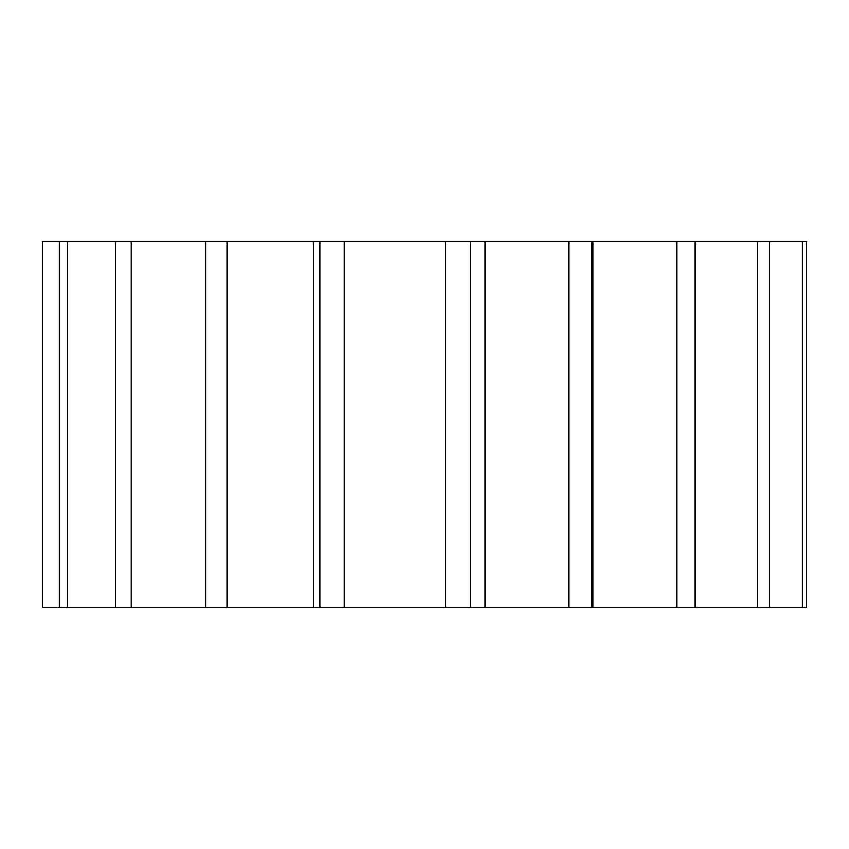 <?xml version="1.0" encoding="UTF-8"?>
<svg xmlns="http://www.w3.org/2000/svg" width="849" height="849" viewBox="0 0 849 849"><rect width="100%" height="100%" fill="white"/><g stroke="black" fill="none" stroke-linecap="round" stroke-linejoin="round"><path stroke-width="1.27" d="M769.47 241.774L769.47 607.226L802.411 607.226L802.411 241.774L42.45 241.774L42.45 607.226L59.356 607.226L59.356 241.774M769.47 607.226L757.499 607.226L757.499 241.774M695.193 241.774L695.193 607.226L757.499 607.226M695.193 607.226L676.685 607.226L676.685 241.774M591.764 241.774L591.764 607.226L676.685 607.226M591.764 607.226L568.724 607.226L568.724 241.774M470.388 241.774L470.388 607.226L568.724 607.226M470.388 607.226L445.322 607.226L445.322 241.774M344.227 241.774L344.227 607.226L445.322 607.226M344.227 607.226L319.84 607.226L319.84 241.774M226.948 241.774L226.948 607.226L319.84 607.226M226.948 607.226L205.882 607.226L205.882 241.774M131.255 241.774L131.255 607.226L205.882 607.226M131.255 607.226L115.804 607.226L115.804 241.774M67.517 241.774L67.517 607.226L115.804 607.226M67.517 607.226L59.356 607.226M802.411 241.774L806.55 241.774L806.55 607.226L802.411 607.226M42.652 241.774L42.652 607.226M313.43 607.226L313.43 241.774M484.991 607.226L484.991 241.774M592.878 607.226L592.878 241.774"/></g></svg>
